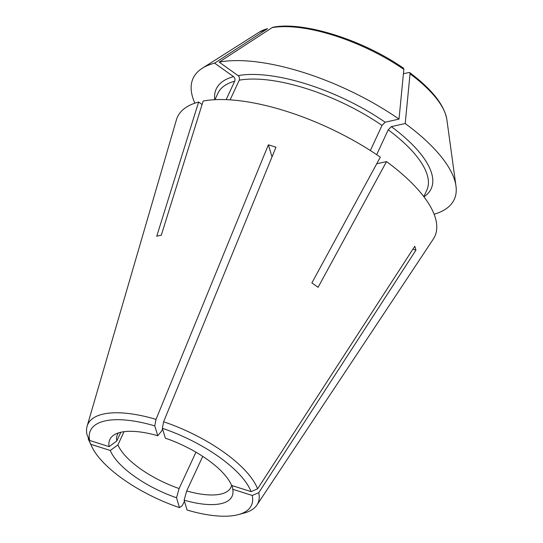 <?xml version="1.0" encoding="UTF-8"?>
<svg xmlns="http://www.w3.org/2000/svg" width="543" height="543" viewBox="0 0 543 543"><rect width="100%" height="100%" fill="white"/><g stroke="black" fill="none" stroke-linecap="round" stroke-linejoin="round"><path stroke-width="0.81" d="M251.07 491.612L231.589 485.435A67.393 25.575 -155.1 0 0 165.35 438.153L162.364 428.291A88.753 33.68 -155.1 0 1 251.07 491.612L257.579 488.856A93.763 35.58 -155.1 0 0 163.619 421.775L162.364 428.291M163.619 421.775L275.966 147.221A136.442 51.775 24.9 0 0 268.371 144.811L156.024 419.372L154.769 425.882A88.753 33.68 -155.1 0 0 89.643 440.461L109.116 446.631L116.759 441.025L120.831 432.262M154.769 425.882L157.755 435.744A67.393 25.575 -155.1 0 0 114.091 434.895A67.393 25.575 -155.1 0 0 109.116 446.631M156.024 419.372A93.763 35.58 -155.1 0 0 87.118 426.207A93.763 35.58 -155.1 0 0 87.029 434.814L89.643 440.461M162.588 429.011L161.678 430.966L157.755 435.744M118.455 432.907A62.574 23.743 -155.1 0 0 117.424 434.61A62.574 23.743 -155.1 0 0 116.759 441.025M202.743 456.371L186.69 490.94L184.118 500.171A67.393 25.575 -155.1 0 0 232.872 490.03A67.393 25.575 -155.1 0 0 232.75 489.284L252.23 495.454L258.739 492.698L415.931 250.153A136.442 51.775 24.9 0 0 414.771 246.305L257.579 488.856M184.118 500.171L187.097 510.033A88.753 33.68 -155.1 0 0 238.54 514.567A88.753 33.68 -155.1 0 0 252.23 495.454M238.54 514.567L244.309 512.999A93.763 35.58 -155.1 0 0 256.927 505.031A93.763 35.58 -155.1 0 0 258.739 492.698M434.101 214.234A143.922 54.612 -155.1 0 0 455.971 186.011A143.922 54.612 -155.1 0 0 405.214 123.526L391.333 126.634L388.211 129.838L376.686 154.68M403.429 73.733L408.879 72.511L409.687 72.626L410.04 73.821A498187.744 204223.977 125.5 0 1 405.214 123.526M273.183 27.218C303.741 21.123 363.396 40.155 403.469 68.18L403.843 69.395A498187.744 204223.977 125.5 0 1 399.017 119.107L385.143 122.209L382.021 125.419L370.36 150.54M399.017 119.107A143.922 54.612 -155.1 0 0 219.168 62.119L238.072 75.613C239.456 76.862 239.85 78.382 239.246 80.181L230.117 99.858M273.177 27.225L272.084 27.645A499340.954 414172.34 77.4 0 0 219.168 62.119M267.536 28.664A106.591 40.447 -155.1 0 0 258.977 32.315L267.536 28.664A499340.954 414172.34 77.4 0 0 214.621 63.137L233.517 76.631C234.909 77.88 235.302 79.4 234.698 81.199L226.132 99.647M214.621 63.137A143.922 54.612 -155.1 0 0 202.301 68.262A143.922 54.612 -155.1 0 0 194.862 103.184M195.962 452.197L179.095 488.537L176.523 497.761L179.502 507.624L182.149 505.737L184.471 501.345M124.042 431.692L117.926 444.866A62.574 23.743 -155.1 0 0 179.095 488.537M412.897 249.189L415.931 250.153M232.255 485.652L232.75 489.284M268.371 144.811L272.016 156.866M376.727 163.782L386.528 161.59L318.062 287.342A121.204 45.992 -155.1 0 0 311.872 282.923L380.331 157.171A141.838 53.825 -155.1 0 0 203.163 101.032L161.291 235.207A121.204 45.992 -155.1 0 0 156.744 236.225L198.616 102.05A141.838 53.825 -155.1 0 0 176.394 119.874L87.118 426.207M88.434 437.848L88.19 438.663L90.803 444.31L110.283 450.48A67.393 25.575 -155.1 0 0 176.523 497.761M90.803 444.31A88.753 33.68 -155.1 0 0 91.692 446.407A88.753 33.68 -155.1 0 0 179.502 507.624M256.927 505.031L433.28 239.11A141.838 53.825 -155.1 0 0 386.528 161.59M202.077 104.521L198.616 102.05M88.19 438.663A93.763 35.58 -155.1 0 0 89.174 440.991L91.692 446.407M186.69 490.94A62.574 23.743 -155.1 0 0 230.945 487.302A62.574 23.743 -155.1 0 0 231.583 485.415M110.283 450.48L117.926 444.866M423.811 196.647L426.832 190.145A115.143 43.691 -155.1 0 0 388.211 129.838M423.927 196.79A118.476 44.96 -155.1 0 0 391.333 126.634M409.7 72.626C431.861 89.188 444.242 104.819 446.848 119.521A106.591 40.447 -155.1 0 0 410.04 73.821M382.021 125.419A115.143 43.691 -155.1 0 0 239.246 80.181M385.143 122.209A118.476 44.96 -155.1 0 0 238.072 75.613M403.843 69.395A106.591 40.447 -155.1 0 0 272.084 27.645M234.698 81.199A115.143 43.691 -155.1 0 0 217.953 93.192L214.94 99.688M233.517 76.631A118.476 44.96 -155.1 0 0 214.756 99.702M446.848 119.521L455.971 186.011M258.977 32.315L202.301 68.262"/></g></svg>

